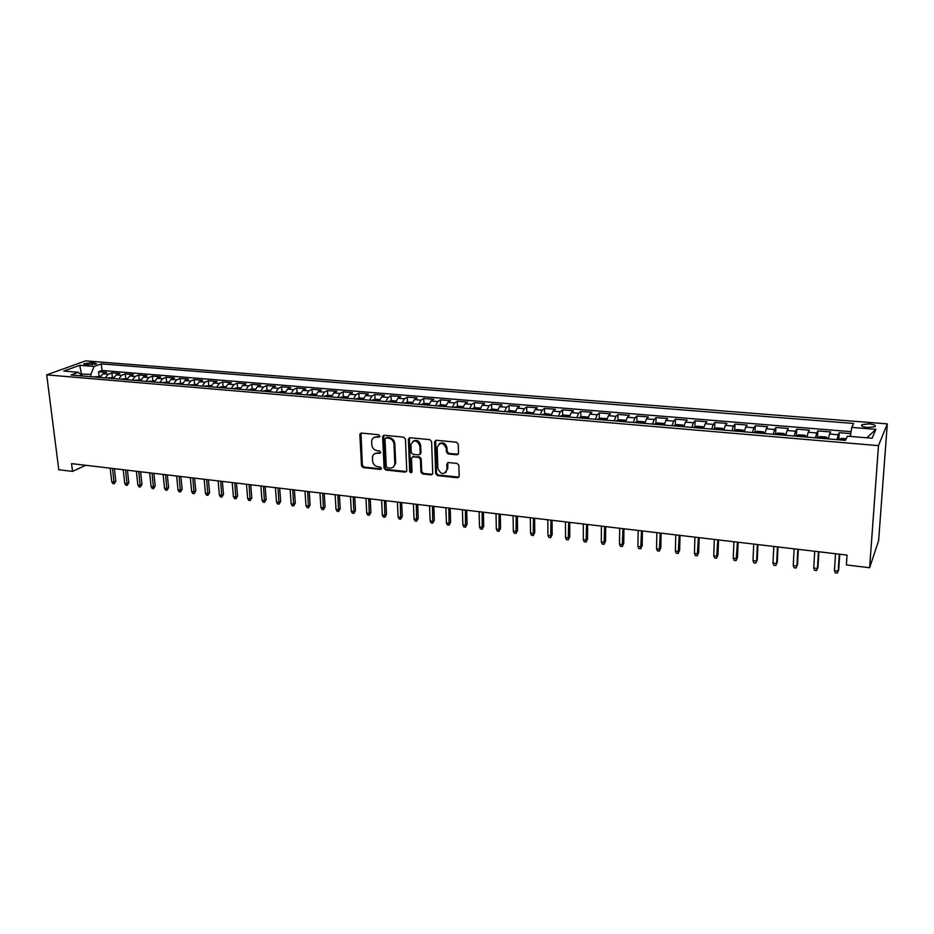 <?xml version="1.0" encoding="UTF-8"?>
<svg xmlns="http://www.w3.org/2000/svg" width="934" height="934" viewBox="0 0 934 934"><rect width="100%" height="100%" fill="white"/><g stroke="black" fill="none" stroke-linecap="round" stroke-linejoin="round"><path stroke-width="1.4" d="M379.893 436.085L378.69 434.742L361.376 433.084L359.847 434.672L361.505 465.727L363.198 467.607L380.383 469.452L381.457 468.378L380.266 467.047L378.025 466.802C374.861 466.136 373.04 464.116 372.561 460.742L372.503 456.889C373.145 454.321 374.756 453.083 377.359 453.165L379.601 453.387L380.687 452.289L379.484 450.959L377.231 450.737C374.055 450.083 372.234 448.051 371.744 444.654L371.697 440.708C372.362 438.151 373.974 436.914 376.554 436.984L378.807 437.194L379.893 436.085M869.215 423.884L861.977 424.62C860.576 425.904 862.456 426.861 867.604 427.492L874.866 426.756C876.255 425.472 874.376 424.515 869.215 423.884M456.843 454.8L458.512 453.188L458.244 444.117L456.457 442.202L436.225 440.264L434.579 441.794L435.699 473.666L437.451 475.593L457.532 477.753L459.189 476.177L458.863 465.342L457.1 463.427L448.448 462.54L446.791 464.105L446.966 469.533C444.094 475.196 441.07 474.857 437.883 468.518L437.147 447.374C440.112 441.759 443.148 442.121 446.289 448.472L446.405 451.986L448.168 453.936L456.843 454.8L458.22 454.193M46.7 374.861L58.784 469.744L72.525 471.401L71.556 463.626L847.033 555.088L846.379 564.93L869.624 567.732L878.485 445.635L46.7 374.861L85.636 360.886L887.3 423.873L878.485 445.635M405.438 439.062L403.686 437.147L384.154 435.267L382.613 436.493L384.084 468.144L385.8 470.036L405.193 472.125L406.769 470.794L405.438 439.062M409.956 437.742L429.85 439.645L431.601 441.595L432.746 473.445L431.134 474.916L422.658 474.005L420.919 472.079L420.417 459.306L418.677 457.38L413.073 456.808L411.474 458.185L412.011 471.787C411.217 473.118 410.446 472.989 409.687 471.401L408.356 439.12L409.956 437.742M850.757 433.609L839.234 432.664L838.825 439.319M837.051 439.657L838.172 434.742L829.555 434.03L830.653 431.952L817.857 430.901L817.484 437.451M815.51 437.836L816.701 432.967L808.19 432.255L809.393 430.212L796.749 429.173L796.41 435.618M794.239 436.038L795.499 431.204L787.082 430.504L788.389 428.484L775.909 427.457L775.605 433.808M773.235 434.263L774.555 429.465L766.254 428.776L767.643 426.768L755.314 425.764L755.046 432.022M752.489 432.524L753.878 427.76L745.671 427.072L747.153 425.087L734.976 424.083L734.743 430.259M731.999 430.784L733.447 426.067L725.344 425.39L726.909 423.417L714.884 422.437L714.685 428.519M711.755 429.08L713.272 424.386L705.263 423.721L706.921 421.783L695.036 420.802L694.873 426.803M691.767 427.398L693.332 422.74L685.428 422.086L687.167 420.148L675.434 419.191L675.294 425.11M672.025 425.729L673.648 421.106L665.837 420.452L667.658 418.549L656.053 417.591L655.948 423.441M652.516 424.083L654.197 419.494L646.48 418.852L648.371 416.961L636.918 416.015L636.836 421.783M633.24 422.46L634.968 417.895L627.344 417.264L629.318 415.397L617.993 414.462L617.946 420.16M614.187 420.849L615.973 416.319L608.443 415.7L610.497 413.844L599.301 412.921L599.278 418.549M595.367 419.261L597.211 414.766L589.763 414.147L591.887 412.314L580.82 411.404L580.82 416.961M576.768 417.696L578.66 413.225L571.293 412.618L573.499 410.797L562.56 409.898L562.583 415.397M558.38 416.144L560.318 411.707L553.045 411.112L555.321 409.302L544.51 408.415L544.557 413.844M540.214 414.614L542.199 410.213L535.007 409.617L537.342 407.831L526.659 406.955L526.729 412.314M522.258 413.097L524.289 408.718L517.179 408.135L519.584 406.372L509.018 405.496L509.112 410.808M504.512 411.602L506.578 407.259L499.562 406.675L502.025 404.924L491.588 404.06L491.693 409.314M486.953 410.119L489.077 405.8L482.131 405.228L484.664 403.5L474.344 402.647L474.472 407.843M469.604 408.648L471.775 404.375L464.91 403.803L467.49 402.087L457.286 401.246L457.438 406.383M452.453 407.201L454.66 402.951L447.865 402.391L450.527 400.686L440.428 399.857L440.603 404.947M435.489 405.776L437.742 401.55L431.029 400.99L433.738 399.308L423.756 398.479L423.943 403.523M418.724 404.364L421.012 400.161L414.369 399.612L417.136 397.942L407.259 397.125L407.469 402.11M402.134 402.963L404.469 398.795L397.896 398.246L400.721 396.588L390.961 395.782L391.183 400.721M385.742 401.573L388.1 397.429L381.609 396.892L384.481 395.257L374.826 394.463L375.059 399.343M369.514 400.207L371.919 396.086L365.498 395.561L368.416 393.938L358.866 393.144L359.123 397.989M353.472 398.853L355.912 394.767L349.549 394.241L352.538 392.63L343.082 391.848L343.362 396.646M337.606 397.51L340.069 393.447L333.788 392.934L336.824 391.334L327.472 390.564L327.764 395.316M321.903 396.191L324.413 392.152L318.19 391.638L321.273 390.05L312.026 389.291L312.33 393.996M306.375 394.884L308.909 390.867L302.768 390.354L305.885 388.789L296.743 388.03L297.059 392.7L293.346 393.786M291.011 393.588L293.58 389.595L287.497 389.093L290.672 387.54L281.624 386.793L281.951 391.428M275.81 392.303L278.414 388.346L272.389 387.844L275.612 386.302L266.657 385.555L267.007 390.178M260.773 391.031L263.411 387.096L257.445 386.606L260.714 385.077L251.853 384.341L252.215 388.941M245.899 389.782L248.561 385.87L242.665 385.38L245.969 383.862L237.201 383.138L237.575 387.715M231.177 388.532L233.862 384.645L228.024 384.166L231.375 382.66L222.701 381.948L223.086 386.501M216.606 387.306L219.327 383.442L213.547 382.963L216.933 381.469L208.34 380.768L208.749 385.298M202.188 386.092L204.931 382.251L199.211 381.772L202.643 380.29L194.144 379.601L194.552 384.108M187.909 384.89L190.688 381.072L185.025 380.593L188.505 379.134L180.075 378.433L180.507 382.928M173.782 383.699L176.584 379.904L170.992 379.438L174.495 377.978L166.159 377.289L166.602 381.761M159.807 382.52L162.633 378.737L157.087 378.282L160.636 376.834L152.382 376.157L152.837 380.605M145.973 381.352L148.821 377.593L143.334 377.138L146.918 375.713L138.746 375.036L139.213 379.461M132.266 380.196L135.138 376.46L129.709 376.017L133.328 374.592L125.249 373.927L125.728 378.328M118.711 379.052L121.607 375.34L116.225 374.896L119.879 373.483L111.882 372.829L108.204 374.23L105.285 377.92M112.372 377.208L111.882 372.829M85.648 364.832L96.611 363.805L91.964 362.544L83.897 363.805L85.648 364.832M850.314 436.423L851.75 427.398L853.653 423.464L101.257 363.863L94.159 366.467L90.808 374.347L91.077 376.717M851.75 427.398L875.917 429.336L872.122 438.233L847.453 436.19L845.422 440.358L70.937 375.013L78.374 372.281L63.769 371.067L79.705 365.311L94.159 366.467M851.072 431.66L102.016 370.471L98.642 371.744L106.569 372.386L102.88 373.787L99.95 377.464M121.607 375.34L125.249 373.927M135.138 376.46L138.746 375.036M148.821 377.593L152.382 376.157M162.633 378.737L166.159 377.289M176.584 379.904L180.075 378.433M190.688 381.072L194.144 379.601M204.931 382.251L208.34 380.768M219.327 383.442L222.701 381.948M233.862 384.645L237.201 383.138M248.561 385.87L251.853 384.341M263.411 387.096L266.657 385.555M278.414 388.346L281.624 386.793M293.58 389.595L296.743 388.03M308.909 390.867L312.026 389.291M324.413 392.152L327.472 390.564M340.069 393.447L343.082 391.848M355.912 394.767L358.866 393.144M371.919 396.086L374.826 394.463M388.1 397.429L390.961 395.782M404.469 398.795L407.259 397.125M421.012 400.161L423.756 398.479M437.742 401.55L440.428 399.857M454.66 402.951L457.286 401.246M471.775 404.375L474.344 402.647M489.077 405.8L491.588 404.06M506.578 407.259L509.018 405.496M524.289 408.718L526.659 406.955M542.199 410.213L544.51 408.415M560.318 411.707L562.56 409.898M578.66 413.225L580.82 411.404M597.211 414.766L599.301 412.921M615.973 416.319L617.993 414.462M634.968 417.895L636.918 416.015M654.197 419.494L656.053 417.591M673.648 421.106L675.434 419.191M693.332 422.74L695.036 420.802M713.272 424.386L714.884 422.437M733.447 426.067L734.976 424.083M753.878 427.76L755.314 425.764M774.555 429.465L775.909 427.457M795.499 431.204L796.749 429.173M816.701 432.967L817.857 430.901M838.172 434.742L839.234 432.664M90.808 374.347L80.219 374.079M81.818 375.643L79.705 365.311M869.624 567.732L878.625 540.611L887.3 423.873M72.525 471.401L85.636 465.284M99.144 376.098L98.642 371.744M102.016 370.471L101.257 363.863M82.134 375.958L78.374 372.281M116.225 374.896L113.318 378.597M129.709 376.017L126.826 379.729M143.334 377.138L140.474 380.885M157.087 378.282L154.25 382.041M170.992 379.438L168.178 383.22M185.025 380.593L182.247 384.411M199.211 381.772L196.455 385.602M213.547 382.963L210.815 386.816M228.024 384.166L225.327 388.042M242.665 385.38L239.991 389.28M257.445 386.606L254.807 390.529M272.389 387.844L269.786 391.79M287.497 389.093L284.917 393.074M302.768 390.354L300.211 394.358M318.19 391.638L315.669 395.666M333.788 392.934L331.301 396.985M349.549 394.241L347.109 398.316M365.498 395.561L363.081 399.659M381.609 396.892L379.227 401.025M397.896 398.246L395.561 402.402M414.369 399.612L412.069 403.792M420.358 454.122L420.323 453.235M431.029 400.99L428.764 405.204M447.865 402.391L445.646 406.629M464.91 403.803L462.727 408.076M482.131 405.228L479.994 409.524M499.562 406.675L497.46 411.007M517.179 408.135L515.136 412.489M535.007 409.617L533.01 413.995M553.045 411.112L551.095 415.525M571.293 412.618L569.39 417.066M589.763 414.147L587.895 418.63M608.443 415.7L606.633 420.218M627.344 417.264L625.593 421.818M646.48 418.852L644.775 423.429M665.837 420.452L664.191 425.063M685.428 422.086L683.84 426.721M705.263 423.721L703.5 428.391M725.344 425.39L723.873 430.107M745.671 427.072L744.258 431.823M766.254 428.776L764.899 433.563M787.082 430.504L785.798 435.326M808.19 432.255L806.964 437.112M829.555 434.03L828.4 438.922M875.917 429.336L866.822 437.789M379.764 436.692L374.172 437.381M374.884 453.585L380.57 452.862M360.991 433.096L362.334 465.179L364.026 467.07L381.364 468.915M383.711 435.291L384.89 467.595L386.606 469.487L406.512 471.53M386.081 437.894L384.983 439.015L386.279 466.486L387.482 467.817L389.852 468.074C392.63 468.144 394.276 466.79 394.825 464L394.008 444.257C393.529 440.825 391.685 438.782 388.462 438.128L386.081 437.894L386.886 437.381L385.917 437.894M393.284 467.035L395.619 463.451L395.654 462.54L394.86 463.077M386.886 437.381L389.28 437.614C392.49 438.256 394.335 440.299 394.802 443.732L395.654 462.54M412.536 456.843L419.448 456.831L421.187 458.757L421.689 471.518L423.429 473.445L432.5 474.297M409.454 437.777L410.47 470.841L411.917 472.184M419.903 445.973C417.008 439.821 414.031 439.33 410.937 444.502L411.229 452.43L412.968 454.356L418.572 454.916L420.183 453.492L419.903 445.973L420.674 445.436C419.424 440.836 416.891 439.412 413.073 441.187M419.903 454.333L420.965 452.955L420.183 453.329M420.674 445.436L420.965 452.792M439.249 443.697C443.16 441.829 445.752 443.241 447.036 447.935L447.152 451.449L448.915 453.387L457.578 454.251M445.763 472.639L446.966 469.475M447.818 462.599L447.713 468.915M446.791 464.105L447.549 463.579L446.791 464.128M435.653 440.311L436.458 473.094L438.209 475.032L458.944 477.111M100.463 376.215L94.509 377.009M98.56 377.348L97.078 377.219M115.816 481.185L114.17 483.742L112.874 483.59L111.741 481.769L114.076 482.049L115.816 481.185L114.403 468.681M114.17 483.742L112.524 468.459M111.741 481.769L110.177 468.179M113.831 377.336L107.795 378.13M111.882 378.468L110.387 378.34M128.822 482.773L127.176 485.353L125.868 485.19L124.736 483.368L127.094 483.649L128.822 482.773L127.433 470.211M127.176 485.353L125.576 469.989M124.736 483.368L123.218 469.72M127.339 378.468L121.21 379.262M125.343 379.601L123.825 379.484M141.956 484.384L140.298 486.976L138.979 486.812L137.858 484.979L140.24 485.271L141.956 484.384L140.602 471.763M140.298 486.976L138.757 471.553M137.858 484.979L136.376 471.273M140.976 379.613L134.753 380.407M138.933 380.757L137.403 380.628M155.207 486.007L153.561 488.61L152.23 488.447L151.11 486.602L153.515 486.906L155.207 486.007L153.888 473.34M153.561 488.61L152.067 473.118M151.11 486.602L149.662 472.837M154.752 380.768L148.448 381.551M152.662 381.913L151.11 381.784M168.599 487.653L166.952 490.268L165.61 490.105L164.501 488.248L166.917 488.552L168.599 487.653L167.314 474.916M166.952 490.268L165.516 474.706M164.501 488.248L163.088 474.414M168.68 381.936L162.271 382.718M166.521 383.08L164.968 382.952M182.13 489.311L180.484 491.938L179.118 491.774L178.009 489.918L180.46 490.21L182.13 489.311L180.869 476.515M180.484 491.938L179.095 476.305M178.009 489.918L176.643 476.013M182.737 383.115L176.234 383.897M180.542 384.259L178.966 384.131M195.778 490.98L194.144 493.631L192.766 493.456L191.657 491.588L194.132 491.891L195.778 490.98L194.564 478.126M194.144 493.631L192.813 477.928M191.657 491.588L190.326 477.636M196.946 384.306L190.349 385.088M194.692 385.462L193.105 385.322M209.578 492.673L207.932 495.335L206.554 495.16L205.445 493.292L207.943 493.596L209.578 492.673L208.399 479.761M207.932 495.335L206.659 479.562M205.445 493.292L204.161 479.259M211.306 385.508L204.604 386.291M208.994 386.664L207.383 386.524M223.506 494.378L221.872 497.051L220.471 496.888L219.373 494.997L221.895 495.312L223.506 494.378L222.374 481.407M221.872 497.051L220.657 481.208M219.373 494.997L218.124 480.905M225.806 386.723L222.794 386.466L219.011 387.505M223.448 387.879L221.825 387.75M237.575 496.106L235.94 498.791L234.527 498.616L233.442 496.725L235.987 497.04L237.575 496.106L236.477 483.076M235.94 498.791L234.784 482.878M233.442 496.725L232.227 482.574M240.47 387.949L237.341 387.692L233.57 388.742M238.053 389.116L236.407 388.976M251.795 497.845L250.16 500.554L248.736 500.379L247.65 498.476L250.219 498.791L251.795 497.845L250.732 484.758M250.16 500.554L249.063 484.559M247.65 498.476L246.483 484.256M255.286 389.198L252.028 388.929L248.269 389.98M252.799 390.365L251.141 390.225M266.155 499.608L264.52 502.329L263.084 502.153L261.999 500.239L264.602 500.566L266.155 499.608L265.139 486.451M264.52 502.329L263.493 486.264M261.999 500.239L260.878 485.949M270.253 390.447L266.879 390.167L263.143 391.229M267.719 391.615L266.038 391.474M280.655 501.383L279.032 504.127L277.573 503.94L276.499 502.025L279.126 502.352L280.655 501.383L279.686 488.167M279.032 504.127L278.063 487.98M276.499 502.025L275.425 487.665M285.384 391.72L281.893 391.428L278.157 392.502M282.792 392.887L281.099 392.747M295.307 503.181L293.696 505.936L292.225 505.749L291.151 503.823L293.801 504.15L295.307 503.181L294.385 489.906M293.696 505.936L292.786 489.72M291.151 503.823L290.124 489.404M300.678 393.004L297.059 392.7M298.016 394.171L296.312 394.031M310.123 504.99L308.512 507.757L307.017 507.582L305.955 505.644L308.629 505.971L310.123 504.99L309.236 491.658M308.512 507.757L307.66 491.471M305.955 505.644L304.974 491.156M316.136 394.3L312.388 393.985L308.687 395.07M313.415 395.479L311.687 395.327M325.079 506.823L323.468 509.614L321.973 509.427L320.911 507.489L323.619 507.816L325.079 506.823L324.238 493.432M323.468 509.614L322.697 493.245M320.911 507.489L319.977 492.918M331.757 395.607L327.881 395.28L324.203 396.39M328.978 396.787L327.227 396.635M340.198 508.68L338.598 511.482L337.081 511.295L336.018 509.345L338.762 509.684L340.198 508.68L339.404 495.218M338.598 511.482L337.886 495.032M336.018 509.345L335.143 494.716M347.553 396.938L343.537 396.6L339.883 397.709M344.704 398.118L342.941 397.966M355.48 510.548L353.881 513.373L352.34 513.175L351.289 511.225L354.056 511.563L355.48 510.548L354.722 497.028M353.881 513.373L353.239 496.841M351.289 511.225L350.46 496.514M363.524 398.281L359.368 397.931L355.726 399.04M360.617 399.46L358.831 399.308M370.915 512.439L369.315 515.276L367.762 515.089L366.723 513.116L369.525 513.466L370.915 512.439L370.214 498.849M369.315 515.276L368.755 498.674M366.723 513.116L365.941 498.347M379.671 399.635L375.375 399.273L371.755 400.394M376.694 400.814L374.884 400.663M386.513 514.354L384.925 517.202L383.36 517.016L382.321 515.031L385.147 515.381L386.513 514.354L385.859 500.694M384.925 517.202L384.434 500.531M382.321 515.031L381.597 500.192M395.993 401.001L391.556 400.628L387.96 401.76M392.945 402.18L391.124 402.029M402.285 516.292L400.698 519.152L399.122 518.965L398.082 516.969L400.943 517.319L402.285 516.292L401.678 502.562M400.698 519.152L400.277 502.399M398.082 516.969L397.417 502.06M412.501 402.379L407.924 402.005L404.34 403.149M409.384 403.57L407.539 403.418M418.222 518.242L416.646 521.125L415.046 520.927L414.019 518.93L416.903 519.292L418.222 518.242L417.673 504.442M416.646 521.125L416.295 504.29M414.019 518.93L413.4 503.94M429.185 403.78L424.468 403.383L420.895 404.539M426.009 404.971L424.141 404.819M434.333 520.215L432.757 523.122L431.146 522.923L430.13 520.915L433.049 521.277L434.333 520.215L433.831 506.356M432.757 523.122L432.5 506.193M430.13 520.915L429.57 505.854M446.067 405.204L441.198 404.796L437.649 405.951M442.809 406.395L440.918 406.232M450.62 522.211L449.056 525.13L447.421 524.931L446.405 522.912L449.359 523.274L450.62 522.211L450.176 508.283M449.056 525.13L448.869 508.131M446.405 522.912L445.903 507.781M463.136 406.629L458.115 406.208L454.589 407.387M459.808 407.819L457.893 407.668M467.082 524.231L465.517 527.173L463.871 526.963L462.867 524.943L465.844 525.305L467.082 524.231L466.696 510.233M465.517 527.173L465.412 510.081M462.867 524.943L462.423 509.731M480.391 408.1L475.219 407.644L471.717 408.835M476.994 409.279L475.067 409.115M483.73 526.262L482.178 529.228L480.496 529.018L479.504 526.986L482.516 527.36L483.73 526.262L483.392 512.194M482.178 529.228L482.154 512.054M479.504 526.986L479.13 511.692M497.81 409.711L492.522 409.092L489.042 410.295M494.378 410.738L492.428 410.575M500.554 528.329L499.001 531.306L497.32 531.096L496.328 529.053L499.375 529.426L500.554 528.329L500.274 514.19M499.001 531.306L499.071 514.05M496.328 529.053L496.012 513.688M515.44 411.322L510.022 410.563L506.567 411.766M511.972 412.221L509.987 412.057M517.576 530.419L516.023 533.407L514.319 533.197L513.338 531.142L516.42 531.528L517.576 530.419L517.354 516.198M516.023 533.407L516.175 516.07M513.338 531.142L513.081 515.696M533.267 412.945L527.722 412.046L524.289 413.272M529.753 413.727L527.757 413.564M534.773 532.52L533.244 535.532L531.504 535.322L530.535 533.256L533.653 533.641L534.773 532.52L534.61 518.242M533.244 535.532L533.477 518.101M530.535 533.256L530.349 517.74M551.317 414.568L545.631 413.552L542.222 414.778M547.756 415.245L545.736 415.07M552.169 534.657L550.64 537.692L548.9 537.47L547.931 535.392L551.083 535.789L552.169 534.657L552.076 520.296M550.64 537.692L550.978 520.168M547.931 535.392L547.814 519.794M569.588 416.214L569.226 415.537L563.751 415.07L560.365 416.307M565.957 416.786L563.914 416.611M569.763 536.817L568.246 539.864L566.471 539.642L565.525 537.564L568.713 537.949L569.763 536.817L569.728 522.386M568.246 539.864L568.666 522.258M565.525 537.564L565.467 521.884M588.07 417.86L587.614 417.078L582.08 416.611L578.73 417.86M584.38 418.339L582.314 418.163M587.556 538.988L586.05 542.059L584.252 541.837L583.318 539.747L586.54 540.144L587.556 538.988L587.591 524.488M586.05 542.059L586.564 524.371M583.318 539.747L583.33 523.986M606.785 419.518L606.224 418.63L600.62 418.163L597.293 419.424M603.025 419.903L600.924 419.728M605.559 541.195L604.053 544.288L602.243 544.067L601.309 541.965L604.567 542.362L605.559 541.195L605.652 526.624M604.053 544.288L604.672 526.507M601.309 541.965L601.391 526.122M625.722 421.199L625.056 420.218L619.382 419.74L616.09 421.012M621.881 421.503L619.767 421.316M623.76 543.425L622.266 546.542L620.433 546.308L619.511 544.195L622.803 544.604L623.76 543.425L623.924 528.772M622.266 546.542L622.978 528.667M619.511 544.195L619.662 528.27M644.88 422.88L644.11 421.818L638.366 421.327L635.108 422.612M640.969 423.114L638.821 422.927M642.172 545.689L640.689 548.818L638.833 548.585L637.922 546.46L641.261 546.869L642.172 545.689L642.405 530.956M640.689 548.818L641.506 530.851M637.922 546.46L638.155 530.454M664.284 424.585L663.397 423.429L657.583 422.939L654.349 424.234M660.291 424.737L658.12 424.561M660.805 547.966L659.322 551.118L657.443 550.885L656.544 548.748L659.918 549.169L660.805 547.966L661.097 533.162M659.322 551.118L660.245 533.057M656.544 548.748L656.847 532.66M683.665 426.71L682.917 425.063L677.033 424.573L673.834 425.881M679.835 426.394L677.64 426.208M679.648 550.278L678.177 553.442L676.274 553.208L675.387 551.072L678.808 551.492L679.648 550.278L680.022 535.392M678.177 553.442L679.205 535.299M675.387 551.072L675.772 534.89M703.746 427.97L702.672 426.721L696.717 426.231L693.542 427.55M699.624 428.064L697.406 427.865M698.714 552.613L697.254 555.8L695.328 555.567L694.452 553.418L697.908 553.839L698.714 552.613L699.157 537.645M697.254 555.8L698.387 537.552M694.452 553.418L694.919 537.143M723.792 430.095L722.659 428.402L716.635 427.9L713.506 429.231M713.821 428.788L723.57 430.084M719.659 429.745L717.405 429.558M718.001 554.983L716.553 558.193L714.615 557.948L713.739 555.788L717.242 556.209L718.001 554.983L718.526 539.934M716.553 558.193L717.802 539.852M713.739 555.788L714.288 539.432M744.106 431.812L742.904 430.095L736.809 429.593L733.704 430.936M739.938 431.461L737.662 431.263M737.521 557.365L736.085 560.598L734.124 560.365L733.26 558.182L736.798 558.614L737.521 557.365L738.117 542.245M736.085 560.598L737.44 542.164M733.26 558.182L733.89 541.743M764.677 433.551L763.393 431.823L757.229 431.298L754.158 432.664M760.474 433.189L758.163 433.002M757.276 559.793L755.851 563.05L753.855 562.805L753.014 560.61L756.598 561.054L757.276 559.793L757.953 544.58M755.851 563.05L756.598 561.054L757.322 544.51M753.014 560.61L753.726 544.09M785.494 435.302L784.151 433.563L777.894 433.037L774.87 434.403M775.15 433.96L785.319 435.291M781.256 434.94L778.921 434.754M777.275 562.245L775.85 565.514L773.842 565.268L773.002 563.074L776.633 563.517L777.275 562.245L778.022 546.95M775.85 565.514L776.633 563.517L777.45 546.88M773.002 563.074L773.807 546.448M806.579 437.077L805.155 435.326L798.827 434.789L795.838 436.178M802.306 436.727L799.936 436.517M797.508 564.72L796.095 568.024L794.063 567.767L793.235 565.56L796.912 566.016L797.508 564.72L798.348 549.344M796.095 568.024L796.912 566.016L797.811 549.285M793.235 565.56L794.134 548.853M827.933 438.887L826.427 437.112L820.017 436.563L817.075 437.964M823.625 438.525L821.231 438.315M817.986 567.23L816.585 570.557L814.53 570.3L813.724 568.082L817.437 568.537L817.986 567.23L818.908 551.772M816.585 570.557L817.437 568.537L818.429 551.714M813.724 568.082L814.705 551.282M846.204 438.77L841.487 438.373L838.58 439.786M845.212 440.346L842.795 440.136M839.304 554.177L838.207 571.083L837.331 573.114L835.241 572.857L834.447 570.627L838.207 571.083L838.72 569.775L839.724 554.224M834.447 570.627L835.533 553.734M108.204 374.23L102.88 373.787M92.244 364.961L91.964 362.544M95.035 364.458L94.836 362.766M377.383 436.47L376.554 436.984M380.407 452.862L379.601 453.387M378.177 452.628L377.359 453.165M381.189 468.903L380.383 469.452M364.026 467.07L363.198 467.607M362.334 465.179L361.505 465.727M360.687 434.158L359.847 434.672M379.624 436.68L378.807 437.194M405.975 471.565L405.193 472.125M386.606 469.487L385.8 470.036M384.89 467.595L384.084 468.144M383.407 436.353L382.59 436.867M394.802 443.732L394.008 444.257M389.28 437.614L388.462 438.128M431.893 474.344L431.134 474.916M423.429 473.445L422.658 474.005M421.689 471.518L420.919 472.079M421.187 458.757L420.417 459.306M419.448 456.831L418.677 457.38M413.855 456.271L413.073 456.808M410.47 470.841L409.687 471.401M409.15 438.828L408.356 439.354M448.915 453.387L448.168 453.936M447.152 451.449L446.405 451.986M447.036 447.935L446.289 448.472M458.267 477.181L457.532 477.753M438.209 475.032L437.451 475.593M436.458 473.094L435.699 473.666M435.349 441.35L434.579 441.875M100.078 377.103L95.128 376.682M113.446 378.223L108.402 377.803M126.954 379.356L121.817 378.924M140.602 380.512L135.36 380.068M154.379 381.667L149.043 381.224M168.295 382.847L162.855 382.38M182.363 384.026L176.818 383.559M196.584 385.228L190.921 384.75M210.932 386.431L205.176 385.952M225.444 387.657L219.572 387.166M240.108 388.894L234.13 388.392M254.924 390.143L248.829 389.63M269.903 391.404L263.692 390.879M285.033 392.677L278.706 392.14M300.328 393.961L293.883 393.424M315.785 395.269L309.212 394.708M331.418 396.588L324.717 396.016M347.214 397.919L340.396 397.335M363.186 399.262L356.239 398.678M379.332 400.616L372.257 400.021M395.666 401.994L388.451 401.387M412.174 403.383L404.819 402.764M428.869 404.796L421.374 404.165M445.752 406.208L438.116 405.566M462.832 407.656L455.045 406.99M480.099 409.104L472.172 408.438M497.565 410.575L489.486 409.898M515.229 412.069L506.999 411.369M533.104 413.575L524.721 412.863M551.188 415.093L542.642 414.369M569.483 416.634L560.774 415.899M588 418.198L579.115 417.451M606.726 419.775L597.678 419.004M625.675 421.362L616.463 420.592M644.857 422.985L635.47 422.191M664.272 424.62L654.699 423.814M683.898 426.266L674.173 425.449M703.711 427.935L693.869 427.107M744.094 431.345L734.007 430.492M764.666 433.072L754.45 432.208M806.567 436.598L796.107 435.723M827.921 438.408L817.32 437.509M845.644 439.891L838.814 439.319M861.884 426.056L861.977 424.62M83.967 364.47L83.897 363.805M360.722 433.68L359.894 434.182M383.419 435.98L382.613 436.493M395.619 463.451L394.825 464M420.965 452.955L420.183 453.492M409.15 438.595L408.356 439.12M447.713 468.973L446.966 469.533M435.349 441.257L434.579 441.794"/></g></svg>
